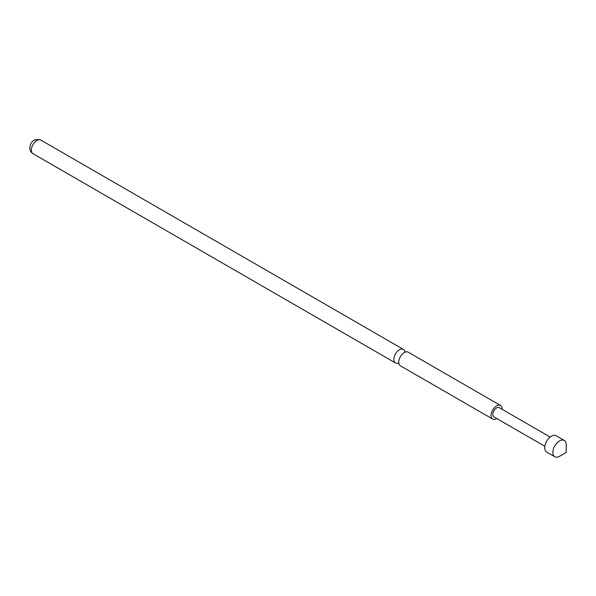 <?xml version="1.0" encoding="UTF-8"?>
<svg xmlns="http://www.w3.org/2000/svg" width="596" height="596" viewBox="0 0 596 596"><rect width="100%" height="100%" fill="white"/><g stroke="black" fill="none" stroke-linecap="round" stroke-linejoin="round"><path stroke-width="0.89" d="M398.776 362.904A7.852 4.537 -60 0 1 395.491 362.964A7.852 4.537 -60 0 1 393.867 359.366A7.852 4.537 -60 0 1 397.294 351.469A7.852 4.537 -60 0 1 403.343 349.36A7.852 4.537 -60 0 1 404.93 352.236M544.841 446.285L493.942 416.902A5.342 3.084 -60 0 1 493.123 412.626A5.342 3.084 -60 0 1 496.61 407.917A5.342 3.084 -60 0 1 499.284 407.657L550.183 437.039M559.54 456.298A9.424 5.438 -60 0 1 554.824 456.767A9.424 5.438 -60 0 1 553.379 449.22A9.424 5.438 -60 0 1 559.54 440.913A9.424 5.438 -60 0 1 564.248 440.444A9.424 5.438 -60 0 1 566.2 444.758L566.2 452.453L559.54 456.298M554.824 456.767L546.681 452.066A9.424 5.438 -60 0 1 545.236 444.512A9.424 5.438 -60 0 1 551.397 436.212A9.424 5.438 -60 0 1 556.105 435.743L564.248 440.444M502.16 409.318A7.852 4.537 120 0 0 502.167 409.072A7.852 4.537 120 0 0 500.536 405.474L408.215 352.176A7.852 4.537 120 0 0 402.166 354.277A7.852 4.537 120 0 0 398.739 362.182A7.852 4.537 120 0 0 400.363 365.773L492.683 419.077A7.852 4.537 120 0 0 496.818 418.563M500.536 405.474A7.852 4.537 120 0 0 494.486 407.582A7.852 4.537 120 0 0 491.059 415.487A7.852 4.537 120 0 0 492.683 419.077M31.335 150.065A7.852 4.537 120 0 0 32.959 153.656C30.962 152.457 29.904 150.55 29.8 147.927C30.068 144.359 32.057 137.691 40.811 140.06A7.852 4.537 120 0 0 34.762 142.161A7.852 4.537 120 0 0 31.335 150.065M32.959 153.656L395.491 362.964M40.811 140.06L403.343 349.36"/></g></svg>
